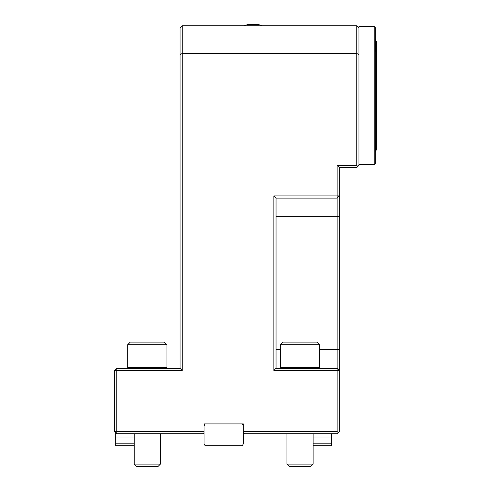 <?xml version="1.0" encoding="UTF-8"?>
<svg xmlns="http://www.w3.org/2000/svg" width="491" height="491" viewBox="0 0 491 491"><rect width="100%" height="100%" fill="white"/><g stroke="black" fill="none" stroke-linecap="round" stroke-linejoin="round"><path stroke-width="0.74" d="M356.767 165.375L356.767 53.464L358.946 54.722L358.946 165.375L356.767 167.56L339.312 167.56L339.312 431.546L338.219 432.632L337.133 431.546L337.133 370.453L273.861 370.453L273.861 195.921L337.133 195.921L337.133 165.375L356.767 165.375L357.859 166.467M356.767 25.753L182.229 25.753L182.229 53.464L356.767 53.464L356.767 25.753L358.946 27.932M374.222 26.459L375.308 27.551L375.308 163.577L374.222 164.669L374.222 26.459L358.946 26.459L358.946 54.722M180.05 54.722L182.229 53.464L182.229 370.453L116.778 370.453L116.778 431.546L204.047 431.546L204.047 432.632L202.955 433.725L116.778 433.725L116.778 431.546L114.599 431.546L114.599 370.453L116.778 370.453L116.778 368.275L180.05 368.275L180.05 27.932L182.229 25.753M338.219 432.632L337.133 433.725L244.408 433.725L243.321 432.632L243.321 423.905L204.047 423.905L204.047 431.546M243.321 431.546L337.133 431.546M337.133 165.375L339.312 167.56M337.133 195.921L339.312 195.921L337.133 198.1L276.046 198.1L276.046 368.275L337.133 368.275L337.133 195.921M182.229 370.453L180.05 368.275M337.133 370.453L339.312 370.453L337.133 368.275L337.133 370.453M273.861 370.453L276.046 368.275M273.861 195.921L276.046 198.1M261.899 25.753A21.819 21.819 0 0 0 258.37 24.55L247.9 24.55A21.819 21.819 0 0 0 244.371 25.753M116.778 368.275L114.599 370.453M114.599 431.546L116.778 433.725M204.047 425.795L205.14 423.905M243.321 432.632L243.352 443.833L242.259 445.724L205.14 445.724L204.047 443.833L204.047 432.632M243.321 425.795L242.229 423.905M243.321 436.996L243.321 433.725L244.408 433.725M166.118 368.275L166.958 367.434L127.691 367.434L127.691 344.713L127.691 367.434L128.532 368.275M204.047 433.725L202.955 433.725M318.837 368.275L319.678 367.434L280.404 367.434L281.245 368.275M331.677 433.725L331.677 445.724L313.135 445.724M130.305 342.092L164.344 342.092L166.958 344.713L127.691 344.713L130.305 342.092L127.691 344.713M134.233 445.724L115.692 445.724L115.692 443.833L134.233 443.833M115.692 432.632L115.692 443.833M313.135 436.996L331.677 436.996M115.692 436.996L134.233 436.996M280.404 344.713L283.025 342.092L317.057 342.092L319.678 344.713L280.404 344.713L280.404 367.434M313.135 437.033L331.677 437.033M313.135 443.833L331.677 443.833M115.692 437.033L134.233 437.033M300.044 466.45L289.291 466.45L286.953 464.105L313.135 464.105L310.791 466.45L300.044 466.45M158.071 466.45L136.578 466.45L134.233 464.105L160.416 464.105L158.071 466.45M375.547 41.023L376.401 41.023L376.401 150.105L375.547 150.105M358.946 164.669L374.222 164.669M375.308 151.848A21.819 21.819 0 0 0 375.547 150.976L375.547 140.506A21.819 21.819 0 0 0 375.308 139.634M375.308 51.494A21.819 21.819 0 0 0 375.547 50.622L375.547 40.152A21.819 21.819 0 0 0 375.308 39.274M276.046 216.648L339.312 216.648M319.678 349.727L339.312 349.727M276.046 349.727L280.404 349.727M166.958 344.713L166.958 367.434M319.678 344.713L319.678 367.434M286.953 433.725L286.953 464.105M313.135 433.725L313.135 464.105M134.233 433.725L134.233 464.105M160.416 433.725L160.416 464.105"/></g></svg>
